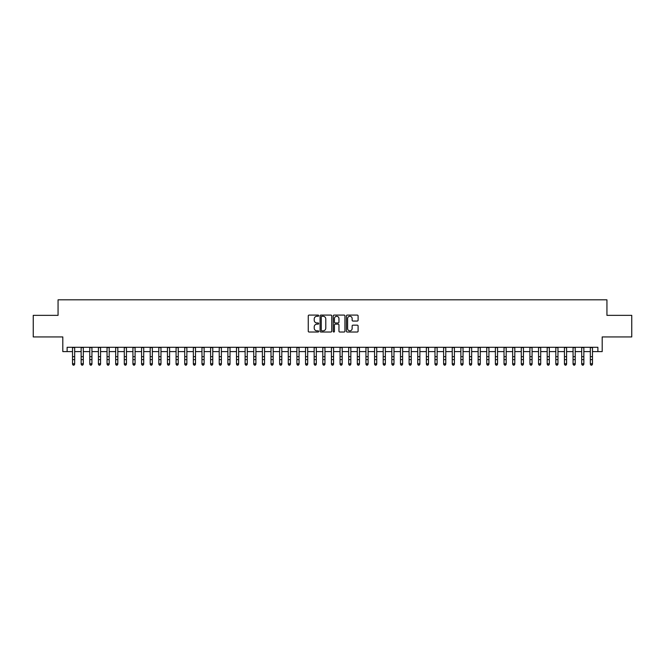 <?xml version="1.0" encoding="UTF-8"?>
<svg xmlns="http://www.w3.org/2000/svg" width="665" height="665" viewBox="0 0 665 665"><rect width="100%" height="100%" fill="white"/><g stroke="black" fill="none" stroke-linecap="round" stroke-linejoin="round"><path stroke-width="1" d="M318.693 315.675A0.59 0.59 0 0 0 318.103 315.085L309.1 315.085A0.848 0.848 0 0 0 308.252 315.933L308.252 331.178A0.848 0.848 0 0 0 309.1 332.026L318.103 332.026A0.59 0.59 0 0 0 318.693 331.428A0.59 0.59 0 0 0 318.103 330.838L316.931 330.838A2.71 2.71 0 0 1 314.221 328.128L314.221 326.856A2.71 2.71 0 0 1 316.931 324.146L318.103 324.146A0.59 0.59 0 0 0 318.693 323.556A0.59 0.59 0 0 0 318.103 322.957L316.931 322.957A2.71 2.71 0 0 1 314.221 320.247L314.221 318.976A2.71 2.71 0 0 1 316.931 316.266L318.103 316.266A0.59 0.59 0 0 0 318.693 315.675M357.255 321.054A0.848 0.848 0 0 0 358.103 320.206L358.103 315.933A0.848 0.848 0 0 0 357.255 315.085L347.263 315.085A0.848 0.848 0 0 0 346.415 315.933L346.415 331.178A0.848 0.848 0 0 0 347.263 332.026L357.255 332.026A0.848 0.848 0 0 0 358.103 331.178L358.103 326.008A0.848 0.848 0 0 0 357.255 325.16L352.982 325.16A0.848 0.848 0 0 0 352.134 326.008L352.134 328.577A2.269 2.269 0 0 1 349.865 330.838A2.269 2.269 0 0 1 347.604 328.577L347.604 318.535A2.269 2.269 0 0 1 349.865 316.266A2.269 2.269 0 0 1 352.134 318.535L352.134 320.206A0.848 0.848 0 0 0 352.982 321.054L357.255 321.054M67.123 351.602L67.123 347.288L597.877 347.288L597.877 351.602L602.191 351.602L602.191 336.931L631.75 336.931L631.75 315.351L606.937 315.351L606.937 299.824L58.063 299.824L58.063 315.351L33.25 315.351L33.25 336.931L62.809 336.931L62.809 351.602L72.518 351.602M331.76 315.933A0.848 0.848 0 0 0 330.912 315.085L320.912 315.085A0.848 0.848 0 0 0 320.073 315.933L320.073 331.178A0.848 0.848 0 0 0 320.912 332.026L330.912 332.026A0.848 0.848 0 0 0 331.76 331.178L331.76 315.933M334.088 315.085L344.088 315.085A0.848 0.848 0 0 1 344.927 315.933L344.927 331.178A0.848 0.848 0 0 1 344.088 332.026L339.807 332.026A0.848 0.848 0 0 1 338.959 331.178L338.959 324.994A0.848 0.848 0 0 0 338.111 324.146L335.276 324.146A0.848 0.848 0 0 0 334.428 324.994L334.428 331.428A0.59 0.59 0 0 1 333.838 332.026A0.59 0.59 0 0 1 333.24 331.428L333.24 315.933A0.848 0.848 0 0 1 334.088 315.085M74.671 351.602L81.147 351.602M83.308 351.602L89.775 351.602M91.936 351.602L98.412 351.602M100.565 351.602L107.04 351.602M109.193 351.602L115.668 351.602M117.821 351.602L124.297 351.602M126.458 351.602L132.925 351.602M135.086 351.602L141.562 351.602M143.715 351.602L150.19 351.602M152.343 351.602L158.819 351.602M160.98 351.602L167.447 351.602M169.608 351.602L176.075 351.602M178.237 351.602L184.712 351.602M186.865 351.602L193.34 351.602M195.493 351.602L201.969 351.602M204.13 351.602L210.597 351.602M212.758 351.602L219.226 351.602M221.387 351.602L227.862 351.602M230.015 351.602L236.491 351.602M238.644 351.602L245.119 351.602M247.28 351.602L253.747 351.602M255.909 351.602L262.384 351.602M264.537 351.602L271.012 351.602M273.165 351.602L279.641 351.602M281.802 351.602L288.269 351.602M290.43 351.602L296.898 351.602M299.059 351.602L305.534 351.602M307.687 351.602L314.163 351.602M316.316 351.602L322.791 351.602M324.952 351.602L331.419 351.602M333.581 351.602L340.048 351.602M342.209 351.602L348.684 351.602M350.837 351.602L357.313 351.602M359.466 351.602L365.941 351.602M368.102 351.602L374.57 351.602M376.731 351.602L383.198 351.602M385.359 351.602L391.835 351.602M393.988 351.602L400.463 351.602M402.616 351.602L409.091 351.602M411.253 351.602L417.72 351.602M419.881 351.602L426.356 351.602M428.509 351.602L434.985 351.602M437.138 351.602L443.613 351.602M445.774 351.602L452.242 351.602M454.403 351.602L460.87 351.602M463.031 351.602L469.507 351.602M471.66 351.602L478.135 351.602M480.288 351.602L486.763 351.602M488.925 351.602L495.392 351.602M497.553 351.602L504.02 351.602M506.181 351.602L512.657 351.602M514.81 351.602L521.285 351.602M523.438 351.602L529.914 351.602M532.075 351.602L538.542 351.602M540.703 351.602L547.179 351.602M549.332 351.602L555.807 351.602M557.96 351.602L564.435 351.602M566.588 351.602L573.064 351.602M575.225 351.602L581.692 351.602M583.853 351.602L590.329 351.602M592.482 351.602L597.877 351.602M321.852 316.266A0.59 0.59 0 0 0 321.253 316.864L321.253 330.247A0.59 0.59 0 0 0 321.852 330.838L323.074 330.838A2.71 2.71 0 0 0 325.784 328.128L325.784 318.976A2.71 2.71 0 0 0 323.074 316.266L321.852 316.266M338.959 318.577A2.269 2.269 0 0 0 336.69 316.307A2.269 2.269 0 0 0 334.428 318.577L334.428 322.109A0.848 0.848 0 0 0 335.276 322.957L338.111 322.957A0.848 0.848 0 0 0 338.959 322.109L338.959 318.577M74.671 347.288L74.671 364.229L74.031 365.176L73.167 364.985L74.031 365.176M72.518 347.288L72.518 363.747L74.671 363.747L74.031 364.985M73.167 365.176L72.518 364.229L73.167 364.985M83.308 347.288L83.308 364.229L82.66 365.176L81.795 364.985L82.66 365.176M81.147 347.288L81.147 363.747L83.308 363.747L82.66 364.985M81.795 365.176L81.147 364.229L81.795 364.985M91.936 347.288L91.936 364.229L91.288 365.176L90.423 364.985L91.288 365.176M89.775 347.288L89.775 363.747L91.936 363.747L91.288 364.985M90.423 365.176L89.775 364.229L90.423 364.985M100.565 347.288L100.565 364.229L99.916 365.176L99.052 364.985L99.916 365.176M98.412 347.288L98.412 363.747L100.565 363.747L99.916 364.985M99.052 365.176L98.412 364.229L99.052 364.985M109.193 347.288L109.193 364.229L108.545 365.176L107.688 364.985L108.545 365.176M107.04 347.288L107.04 363.747L109.193 363.747L108.545 364.985M107.688 365.176L107.04 364.229L107.688 364.985M117.821 347.288L117.821 364.229L117.181 365.176L116.317 364.985L117.181 365.176M115.668 347.288L115.668 363.747L117.821 363.747L117.181 364.985M116.317 365.176L115.668 364.229L116.317 364.985M126.458 347.288L126.458 364.229L125.81 365.176L124.945 364.985L125.81 365.176M124.297 347.288L124.297 363.747L126.458 363.747L125.81 364.985M124.945 365.176L124.297 364.229L124.945 364.985M135.086 347.288L135.086 364.229L134.438 365.176L133.574 364.985L134.438 365.176M132.925 347.288L132.925 363.747L135.086 363.747L134.438 364.985M133.574 365.176L132.925 364.229L133.574 364.985M143.715 347.288L143.715 364.229L143.066 365.176L142.202 364.985L143.066 365.176M141.562 347.288L141.562 363.747L143.715 363.747L143.066 364.985M142.202 365.176L141.562 364.229L142.202 364.985M152.343 347.288L152.343 364.229L151.695 365.176L150.839 364.985L151.695 365.176M150.19 347.288L150.19 363.747L152.343 363.747L151.695 364.985M150.839 365.176L150.19 364.229L150.839 364.985M160.98 347.288L160.98 364.229L160.332 365.176L159.467 364.985L160.332 365.176M158.819 347.288L158.819 363.747L160.98 363.747L160.332 364.985M159.467 365.176L158.819 364.229L159.467 364.985M169.608 347.288L169.608 364.229L168.96 365.176L168.095 364.985L168.96 365.176M167.447 347.288L167.447 363.747L169.608 363.747L168.96 364.985M168.095 365.176L167.447 364.229L168.095 364.985M178.237 347.288L178.237 364.229L177.588 365.176L176.724 364.985L177.588 365.176M176.075 347.288L176.075 363.747L178.237 363.747L177.588 364.985M176.724 365.176L176.075 364.229L176.724 364.985M186.865 347.288L186.865 364.229L186.217 365.176L185.352 364.985L186.217 365.176M184.712 347.288L184.712 363.747L186.865 363.747L186.217 364.985M185.352 365.176L184.712 364.229L185.352 364.985M195.493 347.288L195.493 364.229L194.853 365.176L193.989 364.985L194.853 365.176M193.34 347.288L193.34 363.747L195.493 363.747L194.853 364.985M193.989 365.176L193.34 364.229L193.989 364.985M204.13 347.288L204.13 364.229L203.482 365.176L202.617 364.985L203.482 365.176M201.969 347.288L201.969 363.747L204.13 363.747L203.482 364.985M202.617 365.176L201.969 364.229L202.617 364.985M212.758 347.288L212.758 364.229L212.11 365.176L211.246 364.985L212.11 365.176M210.597 347.288L210.597 363.747L212.758 363.747L212.11 364.985M211.246 365.176L210.597 364.229L211.246 364.985M221.387 347.288L221.387 364.229L220.738 365.176L219.874 364.985L220.738 365.176M219.226 347.288L219.226 363.747L221.387 363.747L220.738 364.985M219.874 365.176L219.226 364.229L219.874 364.985M230.015 347.288L230.015 364.229L229.367 365.176L228.511 364.985L229.367 365.176M227.862 347.288L227.862 363.747L230.015 363.747L229.367 364.985M228.511 365.176L227.862 364.229L228.511 364.985M238.644 347.288L238.644 364.229L238.004 365.176L237.139 364.985L238.004 365.176M236.491 347.288L236.491 363.747L238.644 363.747L238.004 364.985M237.139 365.176L236.491 364.229L237.139 364.985M247.28 347.288L247.28 364.229L246.632 365.176L245.767 364.985L246.632 365.176M245.119 347.288L245.119 363.747L247.28 363.747L246.632 364.985M245.767 365.176L245.119 364.229L245.767 364.985M255.909 347.288L255.909 364.229L255.26 365.176L254.396 364.985L255.26 365.176M253.747 347.288L253.747 363.747L255.909 363.747L255.26 364.985M254.396 365.176L253.747 364.229L254.396 364.985M264.537 347.288L264.537 364.229L263.889 365.176L263.024 364.985L263.889 365.176M262.384 347.288L262.384 363.747L264.537 363.747L263.889 364.985M263.024 365.176L262.384 364.229L263.024 364.985M273.165 347.288L273.165 364.229L272.517 365.176L271.661 364.985L272.517 365.176M271.012 347.288L271.012 363.747L273.165 363.747L272.517 364.985M271.661 365.176L271.012 364.229L271.661 364.985M281.802 347.288L281.802 364.229L281.154 365.176L280.289 364.985L281.154 365.176M279.641 347.288L279.641 363.747L281.802 363.747L281.154 364.985M280.289 365.176L279.641 364.229L280.289 364.985M290.43 347.288L290.43 364.229L289.782 365.176L288.918 364.985L289.782 365.176M288.269 347.288L288.269 363.747L290.43 363.747L289.782 364.985M288.918 365.176L288.269 364.229L288.918 364.985M299.059 347.288L299.059 364.229L298.41 365.176L297.546 364.985L298.41 365.176M296.898 347.288L296.898 363.747L299.059 363.747L298.41 364.985M297.546 365.176L296.898 364.229L297.546 364.985M307.687 347.288L307.687 364.229L307.039 365.176L306.174 364.985L307.039 365.176M305.534 347.288L305.534 363.747L307.687 363.747L307.039 364.985M306.174 365.176L305.534 364.229L306.174 364.985M316.316 347.288L316.316 364.229L315.667 365.176L314.811 364.985L315.667 365.176M314.163 347.288L314.163 363.747L316.316 363.747L315.667 364.985M314.811 365.176L314.163 364.229L314.811 364.985M324.952 347.288L324.952 364.229L324.304 365.176L323.439 364.985L324.304 365.176M322.791 347.288L322.791 363.747L324.952 363.747L324.304 364.985M323.439 365.176L322.791 364.229L323.439 364.985M333.581 347.288L333.581 364.229L332.932 365.176L332.068 364.985L332.932 365.176M331.419 347.288L331.419 363.747L333.581 363.747L332.932 364.985M332.068 365.176L331.419 364.229L332.068 364.985M342.209 347.288L342.209 364.229L341.561 365.176L340.696 364.985L341.561 365.176M340.048 347.288L340.048 363.747L342.209 363.747L341.561 364.985M340.696 365.176L340.048 364.229L340.696 364.985M350.837 347.288L350.837 364.229L350.189 365.176L349.333 364.985L350.189 365.176M348.684 347.288L348.684 363.747L350.837 363.747L350.189 364.985M349.333 365.176L348.684 364.229L349.333 364.985M359.466 347.288L359.466 364.229L358.826 365.176L357.961 364.985L358.826 365.176M357.313 347.288L357.313 363.747L359.466 363.747L358.826 364.985M357.961 365.176L357.313 364.229L357.961 364.985M368.102 347.288L368.102 364.229L367.454 365.176L366.59 364.985L367.454 365.176M365.941 347.288L365.941 363.747L368.102 363.747L367.454 364.985M366.59 365.176L365.941 364.229L366.59 364.985M376.731 347.288L376.731 364.229L376.082 365.176L375.218 364.985L376.082 365.176M374.57 347.288L374.57 363.747L376.731 363.747L376.082 364.985M375.218 365.176L374.57 364.229L375.218 364.985M385.359 347.288L385.359 364.229L384.711 365.176L383.846 364.985L384.711 365.176M383.198 347.288L383.198 363.747L385.359 363.747L384.711 364.985M383.846 365.176L383.198 364.229L383.846 364.985M393.988 347.288L393.988 364.229L393.339 365.176L392.483 364.985L393.339 365.176M391.835 347.288L391.835 363.747L393.988 363.747L393.339 364.985M392.483 365.176L391.835 364.229L392.483 364.985M402.616 347.288L402.616 364.229L401.976 365.176L401.111 364.985L401.976 365.176M400.463 347.288L400.463 363.747L402.616 363.747L401.976 364.985M401.111 365.176L400.463 364.229L401.111 364.985M411.253 347.288L411.253 364.229L410.604 365.176L409.74 364.985L410.604 365.176M409.091 347.288L409.091 363.747L411.253 363.747L410.604 364.985M409.74 365.176L409.091 364.229L409.74 364.985M419.881 347.288L419.881 364.229L419.233 365.176L418.368 364.985L419.233 365.176M417.72 347.288L417.72 363.747L419.881 363.747L419.233 364.985M418.368 365.176L417.72 364.229L418.368 364.985M428.509 347.288L428.509 364.229L427.861 365.176L426.996 364.985L427.861 365.176M426.356 347.288L426.356 363.747L428.509 363.747L427.861 364.985M426.996 365.176L426.356 364.229L426.996 364.985M437.138 347.288L437.138 364.229L436.489 365.176L435.633 364.985L436.489 365.176M434.985 347.288L434.985 363.747L437.138 363.747L436.489 364.985M435.633 365.176L434.985 364.229L435.633 364.985M445.774 347.288L445.774 364.229L445.126 365.176L444.262 364.985L445.126 365.176M443.613 347.288L443.613 363.747L445.774 363.747L445.126 364.985M444.262 365.176L443.613 364.229L444.262 364.985M454.403 347.288L454.403 364.229L453.754 365.176L452.89 364.985L453.754 365.176M452.242 347.288L452.242 363.747L454.403 363.747L453.754 364.985M452.89 365.176L452.242 364.229L452.89 364.985M463.031 347.288L463.031 364.229L462.383 365.176L461.518 364.985L462.383 365.176M460.87 347.288L460.87 363.747L463.031 363.747L462.383 364.985M461.518 365.176L460.87 364.229L461.518 364.985M471.66 347.288L471.66 364.229L471.011 365.176L470.147 364.985L471.011 365.176M469.507 347.288L469.507 363.747L471.66 363.747L471.011 364.985M470.147 365.176L469.507 364.229L470.147 364.985M480.288 347.288L480.288 364.229L479.648 365.176L478.783 364.985L479.648 365.176M478.135 347.288L478.135 363.747L480.288 363.747L479.648 364.985M478.783 365.176L478.135 364.229L478.783 364.985M488.925 347.288L488.925 364.229L488.276 365.176L487.412 364.985L488.276 365.176M486.763 347.288L486.763 363.747L488.925 363.747L488.276 364.985M487.412 365.176L486.763 364.229L487.412 364.985M497.553 347.288L497.553 364.229L496.905 365.176L496.04 364.985L496.905 365.176M495.392 347.288L495.392 363.747L497.553 363.747L496.905 364.985M496.04 365.176L495.392 364.229L496.04 364.985M506.181 347.288L506.181 364.229L505.533 365.176L504.669 364.985L505.533 365.176M504.02 347.288L504.02 363.747L506.181 363.747L505.533 364.985M504.669 365.176L504.02 364.229L504.669 364.985M514.81 347.288L514.81 364.229L514.161 365.176L513.305 364.985L514.161 365.176M512.657 347.288L512.657 363.747L514.81 363.747L514.161 364.985M513.305 365.176L512.657 364.229L513.305 364.985M523.438 347.288L523.438 364.229L522.798 365.176L521.934 364.985L522.798 365.176M521.285 347.288L521.285 363.747L523.438 363.747L522.798 364.985M521.934 365.176L521.285 364.229L521.934 364.985M532.075 347.288L532.075 364.229L531.426 365.176L530.562 364.985L531.426 365.176M529.914 347.288L529.914 363.747L532.075 363.747L531.426 364.985M530.562 365.176L529.914 364.229L530.562 364.985M540.703 347.288L540.703 364.229L540.055 365.176L539.19 364.985L540.055 365.176M538.542 347.288L538.542 363.747L540.703 363.747L540.055 364.985M539.19 365.176L538.542 364.229L539.19 364.985M549.332 347.288L549.332 364.229L548.683 365.176L547.819 364.985L548.683 365.176M547.179 347.288L547.179 363.747L549.332 363.747L548.683 364.985M547.819 365.176L547.179 364.229L547.819 364.985M557.96 347.288L557.96 364.229L557.312 365.176L556.455 364.985L557.312 365.176M555.807 347.288L555.807 363.747L557.96 363.747L557.312 364.985M556.455 365.176L555.807 364.229L556.455 364.985M566.588 347.288L566.588 364.229L565.948 365.176L565.084 364.985L565.948 365.176M564.435 347.288L564.435 363.747L566.588 363.747L565.948 364.985M565.084 365.176L564.435 364.229L565.084 364.985M575.225 347.288L575.225 364.229L574.577 365.176L573.712 364.985L574.577 365.176M573.064 347.288L573.064 363.747L575.225 363.747L574.577 364.985M573.712 365.176L573.064 364.229L573.712 364.985M583.853 347.288L583.853 364.229L583.205 365.176L582.341 364.985L583.205 365.176M581.692 347.288L581.692 363.747L583.853 363.747L583.205 364.985M582.341 365.176L581.692 364.229L582.341 364.985M592.482 347.288L592.482 364.229L591.833 365.176L590.969 364.985L591.833 365.176M590.329 347.288L590.329 363.747L592.482 363.747L591.833 364.985M590.969 365.176L590.329 364.229L590.969 364.985M74.671 356.673L72.518 356.673M74.671 359.64L72.518 359.64M74.671 347.562L72.518 347.562M83.308 356.673L81.147 356.673M83.308 359.64L81.147 359.64M83.308 347.562L81.147 347.562M91.936 356.673L89.775 356.673M91.936 359.64L89.775 359.64M91.936 347.562L89.775 347.562M100.565 356.673L98.412 356.673M100.565 359.64L98.412 359.64M100.565 347.562L98.412 347.562M109.193 356.673L107.04 356.673M109.193 359.64L107.04 359.64M109.193 347.562L107.04 347.562M117.821 356.673L115.668 356.673M117.821 359.64L115.668 359.64M117.821 347.562L115.668 347.562M126.458 356.673L124.297 356.673M126.458 359.64L124.297 359.64M126.458 347.562L124.297 347.562M135.086 356.673L132.925 356.673M135.086 359.64L132.925 359.64M135.086 347.562L132.925 347.562M143.715 356.673L141.562 356.673M143.715 359.64L141.562 359.64M143.715 347.562L141.562 347.562M152.343 356.673L150.19 356.673M152.343 359.64L150.19 359.64M152.343 347.562L150.19 347.562M160.98 356.673L158.819 356.673M160.98 359.64L158.819 359.64M160.98 347.562L158.819 347.562M169.608 356.673L167.447 356.673M169.608 359.64L167.447 359.64M169.608 347.562L167.447 347.562M178.237 356.673L176.075 356.673M178.237 359.64L176.075 359.64M178.237 347.562L176.075 347.562M186.865 356.673L184.712 356.673M186.865 359.64L184.712 359.64M186.865 347.562L184.712 347.562M195.493 356.673L193.34 356.673M195.493 359.64L193.34 359.64M195.493 347.562L193.34 347.562M204.13 356.673L201.969 356.673M204.13 359.64L201.969 359.64M204.13 347.562L201.969 347.562M212.758 356.673L210.597 356.673M212.758 359.64L210.597 359.64M212.758 347.562L210.597 347.562M221.387 356.673L219.226 356.673M221.387 359.64L219.226 359.64M221.387 347.562L219.226 347.562M230.015 356.673L227.862 356.673M230.015 359.64L227.862 359.64M230.015 347.562L227.862 347.562M238.644 356.673L236.491 356.673M238.644 359.64L236.491 359.64M238.644 347.562L236.491 347.562M247.28 356.673L245.119 356.673M247.28 359.64L245.119 359.64M247.28 347.562L245.119 347.562M255.909 356.673L253.747 356.673M255.909 359.64L253.747 359.64M255.909 347.562L253.747 347.562M264.537 356.673L262.384 356.673M264.537 359.64L262.384 359.64M264.537 347.562L262.384 347.562M273.165 356.673L271.012 356.673M273.165 359.64L271.012 359.64M273.165 347.562L271.012 347.562M281.802 356.673L279.641 356.673M281.802 359.64L279.641 359.64M281.802 347.562L279.641 347.562M290.43 356.673L288.269 356.673M290.43 359.64L288.269 359.64M290.43 347.562L288.269 347.562M299.059 356.673L296.898 356.673M299.059 359.64L296.898 359.64M299.059 347.562L296.898 347.562M307.687 356.673L305.534 356.673M307.687 359.64L305.534 359.64M307.687 347.562L305.534 347.562M316.316 356.673L314.163 356.673M316.316 359.64L314.163 359.64M316.316 347.562L314.163 347.562M324.952 356.673L322.791 356.673M324.952 359.64L322.791 359.64M324.952 347.562L322.791 347.562M333.581 356.673L331.419 356.673M333.581 359.64L331.419 359.64M333.581 347.562L331.419 347.562M342.209 356.673L340.048 356.673M342.209 359.64L340.048 359.64M342.209 347.562L340.048 347.562M350.837 356.673L348.684 356.673M350.837 359.64L348.684 359.64M350.837 347.562L348.684 347.562M359.466 356.673L357.313 356.673M359.466 359.64L357.313 359.64M359.466 347.562L357.313 347.562M368.102 356.673L365.941 356.673M368.102 359.64L365.941 359.64M368.102 347.562L365.941 347.562M376.731 356.673L374.57 356.673M376.731 359.64L374.57 359.64M376.731 347.562L374.57 347.562M385.359 356.673L383.198 356.673M385.359 359.64L383.198 359.64M385.359 347.562L383.198 347.562M393.988 356.673L391.835 356.673M393.988 359.64L391.835 359.64M393.988 347.562L391.835 347.562M402.616 356.673L400.463 356.673M402.616 359.64L400.463 359.64M402.616 347.562L400.463 347.562M411.253 356.673L409.091 356.673M411.253 359.64L409.091 359.64M411.253 347.562L409.091 347.562M419.881 356.673L417.72 356.673M419.881 359.64L417.72 359.64M419.881 347.562L417.72 347.562M428.509 356.673L426.356 356.673M428.509 359.64L426.356 359.64M428.509 347.562L426.356 347.562M437.138 356.673L434.985 356.673M437.138 359.64L434.985 359.64M437.138 347.562L434.985 347.562M445.774 356.673L443.613 356.673M445.774 359.64L443.613 359.64M445.774 347.562L443.613 347.562M454.403 356.673L452.242 356.673M454.403 359.64L452.242 359.64M454.403 347.562L452.242 347.562M463.031 356.673L460.87 356.673M463.031 359.64L460.87 359.64M463.031 347.562L460.87 347.562M471.66 356.673L469.507 356.673M471.66 359.64L469.507 359.64M471.66 347.562L469.507 347.562M480.288 356.673L478.135 356.673M480.288 359.64L478.135 359.64M480.288 347.562L478.135 347.562M488.925 356.673L486.763 356.673M488.925 359.64L486.763 359.64M488.925 347.562L486.763 347.562M497.553 356.673L495.392 356.673M497.553 359.64L495.392 359.64M497.553 347.562L495.392 347.562M506.181 356.673L504.02 356.673M506.181 359.64L504.02 359.64M506.181 347.562L504.02 347.562M514.81 356.673L512.657 356.673M514.81 359.64L512.657 359.64M514.81 347.562L512.657 347.562M523.438 356.673L521.285 356.673M523.438 359.64L521.285 359.64M523.438 347.562L521.285 347.562M532.075 356.673L529.914 356.673M532.075 359.64L529.914 359.64M532.075 347.562L529.914 347.562M540.703 356.673L538.542 356.673M540.703 359.64L538.542 359.64M540.703 347.562L538.542 347.562M549.332 356.673L547.179 356.673M549.332 359.64L547.179 359.64M549.332 347.562L547.179 347.562M557.96 356.673L555.807 356.673M557.96 359.64L555.807 359.64M557.96 347.562L555.807 347.562M566.588 356.673L564.435 356.673M566.588 359.64L564.435 359.64M566.588 347.562L564.435 347.562M575.225 356.673L573.064 356.673M575.225 359.64L573.064 359.64M575.225 347.562L573.064 347.562M583.853 356.673L581.692 356.673M583.853 359.64L581.692 359.64M583.853 347.562L581.692 347.562M592.482 356.673L590.329 356.673M592.482 359.64L590.329 359.64M592.482 347.562L590.329 347.562"/></g></svg>
